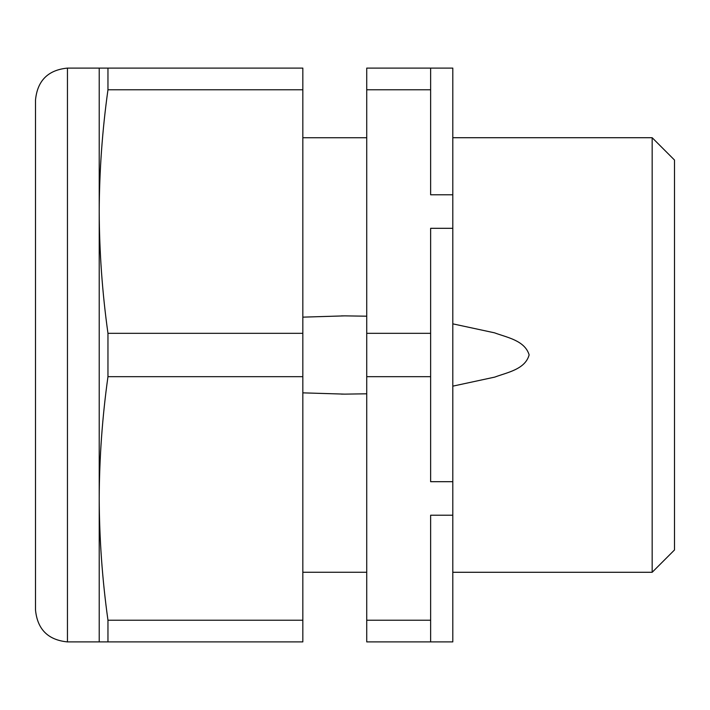 <?xml version="1.0" encoding="UTF-8"?>
<svg xmlns="http://www.w3.org/2000/svg" width="710" height="710" viewBox="0 0 710 710"><rect width="100%" height="100%" fill="white"/><g stroke="black" fill="none" stroke-linecap="round" stroke-linejoin="round"><path stroke-width="1.06" d="M366.733 316.198L344.74 315.87L302.833 317.148M302.833 392.852L344.74 394.13L366.733 393.802M67.45 68.098C48.04 69.997 37.39 80.647 35.5 100.048L35.5 609.952C37.399 629.353 48.049 640.003 67.45 641.902L67.45 68.098L99.222 68.098L99.222 211.553C99.373 170.959 102.284 130.374 107.964 89.779L302.833 89.779L302.833 641.902L67.45 641.902M99.222 641.902L99.222 498.447C99.373 457.861 102.284 417.267 107.964 376.682L107.964 333.318C102.284 292.733 99.373 252.139 99.222 211.553L99.222 498.447C99.373 539.041 102.284 579.626 107.964 620.221L302.833 620.221M107.964 376.682L302.833 376.682M452.802 386.151L494.755 377.108C507.082 372.448 525.214 369.457 529.136 354.858C524.734 340.383 506.913 337.481 494.568 332.839L452.802 323.849M652.17 572.287L652.17 137.713L674.5 160.043L674.5 549.957L652.17 572.287L452.802 572.287M452.802 228.309L430.633 228.309L430.633 333.318L366.733 333.318L366.733 68.098L452.802 68.098L452.802 641.902L366.733 641.902L366.733 376.682L430.633 376.682L430.633 481.691L452.802 481.691M430.633 333.318L430.633 376.682M366.733 333.318L366.733 376.682M99.222 68.098L302.833 68.098L302.833 89.779M107.964 620.221L107.964 641.902M107.964 68.098L107.964 89.779M107.964 333.318L302.833 333.318M366.733 89.779L430.633 89.779L430.633 194.788L452.802 194.788M430.633 68.098L430.633 89.779M366.733 620.221L430.633 620.221L430.633 641.902M430.633 620.221L430.633 515.212L452.802 515.212M652.17 137.713L452.802 137.713M366.733 137.74L302.833 137.74M366.733 572.26L302.833 572.26M344.74 315.879L341.421 315.879M344.74 394.121L341.421 394.121"/></g></svg>
